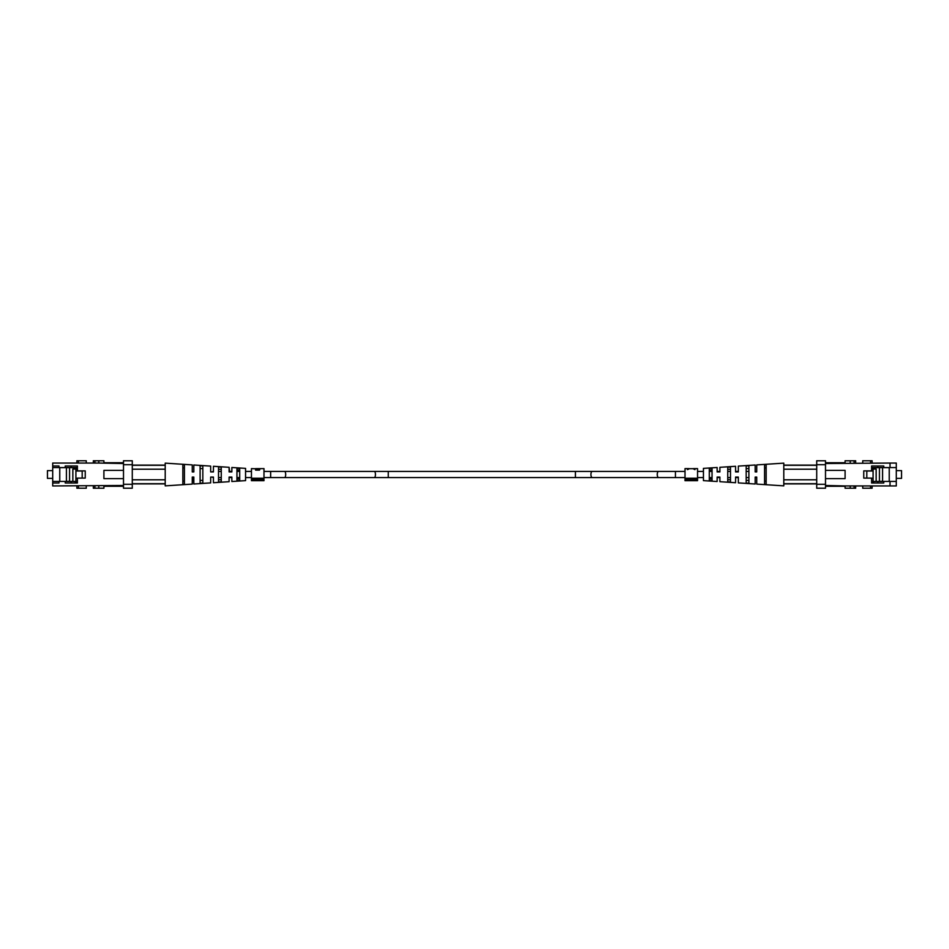 <?xml version="1.0" encoding="UTF-8"?>
<svg xmlns="http://www.w3.org/2000/svg" width="949" height="949" viewBox="0 0 949 949"><rect width="100%" height="100%" fill="white"/><g stroke="black" fill="none" stroke-linecap="round" stroke-linejoin="round"><path stroke-width="1.42" d="M211.852 477.086L213.43 477.584L213.43 482.721L213.43 477.086L210.678 477.086L210.678 482.899L193.821 484.002L193.821 477.086L193.821 484.002M229.658 471.914L229.1 467.311L213.43 466.279L213.43 471.416L211.852 471.914M75.908 481.44L58.98 481.44L58.98 483.005L52.705 483.005L52.705 485.947L123.5 485.473M103.904 485.947L103.904 488.225L98.803 488.225L98.803 485.947M58.98 481.44L52.705 481.44L52.705 463.053L98.803 463.053L98.803 460.775L93.334 460.775L93.334 463.053L93.334 460.775M71.128 481.44L71.128 483.005M59.763 481.44L59.763 467.56M52.705 467.56L77.403 467.56M71.128 467.56L71.128 465.995M65.244 467.56L65.244 465.995L77.403 465.995L77.403 470.894L85.244 470.894L85.244 478.106L77.403 478.106L77.403 483.005L65.244 483.005L65.244 481.44M123.5 463.527L98.803 463.053M52.705 465.995L58.98 465.995L58.98 467.56M52.705 481.44L52.705 483.005M123.5 464.702L123.5 460.775L132.279 460.775L132.279 464.702L123.5 464.702L123.5 484.298L132.279 484.298L132.279 464.702M132.279 484.298L132.279 488.225L123.5 488.225L123.5 484.298M103.904 462.744L123.5 462.744M123.5 486.256L103.904 486.256M98.803 460.775L103.904 460.775L103.904 463.053M123.5 470.384L103.904 470.384L103.904 478.616L123.5 478.616M93.334 488.225L93.334 485.947L93.334 488.225L98.803 488.225M76.881 463.053L76.881 460.775L86.264 460.775L86.264 463.053M76.881 485.947L76.881 488.225L86.264 488.225L86.264 485.947M52.705 470.633L47.45 470.633L47.45 478.367L52.705 478.367M77.403 469.055L72.848 469.055L72.848 481.44M77.403 467.643L69.562 467.643L69.562 481.357L66.418 481.357L66.418 467.643L59.763 467.643M66.418 467.643L69.562 467.643M74.817 483.005L75.908 481.748L77.403 481.748M75.908 469.055L75.908 481.748M82.183 478.106L82.183 471.012L75.908 471.012M75.908 478.225L77.403 478.225M221.259 479.648L218.519 479.755L218.519 477.584L218.519 479.755L218.519 477.584L221.259 477.584L221.259 479.648M218.519 469.245L221.259 469.352L221.259 471.416L221.259 469.352L221.259 471.416L218.519 471.416L218.519 469.245M184.414 481.06L182.849 481.119L182.849 467.881L184.414 467.94L184.414 481.06M202.837 480.36L200.097 480.467L200.097 468.533L202.837 468.64L202.837 480.36M239.694 478.925L236.942 479.031L236.942 477.584L236.942 479.031L236.942 477.584L239.694 477.584L239.694 478.925M236.942 469.969L239.694 470.075L239.694 471.416L239.694 470.075L239.694 471.416L236.942 471.416L236.942 469.969M210.678 471.914L210.678 466.101L210.678 471.914L213.43 471.914L213.43 466.279M192.256 464.903L192.256 471.914L193.821 471.914L193.821 464.998L193.821 471.914L192.256 471.914L192.256 464.903L165.209 463.136L165.209 485.864L192.256 484.097L192.576 477.086M230.832 477.086L231.853 477.086L231.853 481.511L231.853 477.584L229.1 477.584L229.1 481.689L213.43 482.721M218.519 467.038L218.519 481.962L221.259 481.772L221.259 467.228L218.519 467.038M182.849 464.607L182.849 484.393L184.414 484.287L184.414 464.713L182.849 464.607M200.097 465.781L200.097 483.219L202.837 483.041L202.837 465.959L200.097 465.781M236.942 468.332L236.942 480.668L239.694 480.479L239.694 468.521L236.942 468.332M231.853 481.511L245.566 480.621L245.566 468.379L231.853 467.489L231.853 471.914L229.1 471.914M210.678 466.101L193.821 464.998M192.256 477.086L193.821 477.086L192.256 477.086L192.256 484.097M210.678 482.899L210.678 477.086L211.307 477.086M229.1 481.689L229.1 477.086L231.853 477.086M229.1 467.311L229.1 471.416L231.853 471.416L231.853 467.489M132.279 465.283L165.209 465.283M132.279 479.791L165.209 479.791M165.209 469.209L132.279 469.209M165.209 483.717L132.279 483.717M873.092 481.44L896.295 481.44L896.295 485.947L850.197 485.947L850.197 488.225L845.096 488.225L845.096 485.947L850.197 485.947M890.02 463.053L896.295 463.053L896.295 467.56L890.02 467.56L890.02 463.053L825.5 463.527M845.096 463.053L845.096 460.775L850.197 460.775L850.197 463.053M896.295 481.44L896.295 467.56M890.02 467.56L871.597 467.56M877.872 467.56L877.872 465.995M889.237 481.44L889.237 467.56M877.872 481.44L877.872 483.005M883.756 467.56L883.756 465.995L871.597 465.995L871.597 470.894L863.756 470.894L863.756 478.106L871.597 478.106L871.597 483.005L883.756 483.005L883.756 481.44M825.5 464.702L816.721 464.702L816.721 460.775L825.5 460.775L825.5 488.225L816.721 488.225L816.721 484.298L825.5 484.298M825.5 485.473L845.096 485.947M890.02 485.947L890.02 481.44M816.721 464.702L816.721 484.298M825.5 462.744L845.096 462.744M845.096 486.256L825.5 486.256M825.5 478.616L845.096 478.616L845.096 470.384L825.5 470.384M850.197 488.225L855.666 488.225L855.666 485.947M855.666 463.053L855.666 460.775L850.197 460.775M872.119 463.053L872.119 460.775L862.736 460.775L862.736 463.053M872.119 488.225L872.119 485.947L872.119 488.225L862.736 488.225L862.736 485.947M896.295 470.633L901.55 470.633L901.55 478.367L896.295 478.367M876.152 481.44L876.152 469.055L873.092 469.055L873.092 481.748L874.183 483.005M873.092 469.055L871.597 469.055M889.237 467.643L871.597 467.643M879.438 467.643L879.438 481.357L882.582 481.357L882.582 467.643M866.817 478.106L866.817 471.012L873.092 471.012M873.092 478.225L871.597 478.225M717.147 481.511L717.147 477.086L719.9 477.086L719.9 481.689L719.9 477.584L717.147 477.584L717.147 481.511L703.434 480.621L703.434 468.379L717.147 467.489L717.147 471.416L719.9 471.416L719.9 467.311L735.57 466.279L735.57 471.416L738.322 471.416L738.322 466.101L755.179 464.998L755.179 471.416L756.744 471.416L756.744 464.903L783.791 463.136L783.791 479.791L816.721 479.791M756.744 484.097L756.744 477.584L755.179 477.584L755.179 484.002L755.179 477.086L756.744 477.086L756.744 484.097L783.791 485.864L783.791 479.791M738.322 482.899L738.322 477.584L735.57 477.584L735.57 482.721L735.57 477.086L738.322 477.086L738.322 482.899L755.179 484.002M730.481 469.245L730.481 471.416L730.481 469.245L727.741 469.352L727.741 471.416L727.741 469.352L727.741 471.416L730.481 471.416L730.481 469.245M730.481 477.584L730.481 479.755L730.481 477.584L730.481 479.755L727.741 479.648L727.741 477.584L727.741 479.648L727.741 477.584L730.481 477.584M766.151 467.881L766.151 481.119L766.151 467.881L764.586 467.94L764.586 481.06L764.586 467.94L764.586 481.06L766.151 481.119L766.151 467.881M748.903 468.533L748.903 471.416L748.903 468.533L746.163 468.64L746.163 471.416L746.163 468.64L746.163 471.416L748.903 471.416L748.903 468.533M748.903 477.584L748.903 480.467L748.903 477.584L748.903 480.467L746.163 480.36L746.163 477.584L746.163 480.36L746.163 477.584L748.903 477.584M712.058 469.969L712.058 471.416L712.058 469.969L709.306 470.075L709.306 471.416L709.306 470.075L709.306 471.416L712.058 471.416L712.058 469.969M712.058 477.584L712.058 479.031L712.058 477.584L712.058 479.031L709.306 478.925L709.306 477.584L709.306 478.925L709.306 477.584L712.058 477.584M710.848 468.415L709.306 468.521L709.306 480.479L712.058 480.668L712.058 468.332L709.306 468.521L710.848 468.415M719.9 481.689L735.57 482.721M756.744 464.903L756.744 471.914L755.179 471.914L755.179 464.998M738.322 466.101L738.322 471.914L735.57 471.914L735.57 466.279M719.9 467.311L719.9 471.914L717.147 471.914L717.147 467.489M766.151 484.393L766.151 464.607L764.586 464.713L764.586 484.287L766.151 484.393M748.903 483.219L748.903 465.781L746.163 465.959L746.163 483.041L748.903 483.219M730.481 481.962L730.481 467.038L727.741 467.228L727.741 481.772L730.481 481.962M735.57 477.086L738.322 477.086M755.179 471.914L756.744 471.914M717.147 471.914L718.168 471.914M816.721 483.717L783.791 483.717M816.721 469.209L783.791 469.209M783.791 465.283L816.721 465.283M255.613 468.77L251.449 468.616L251.449 478.213L263.988 478.213L263.988 480.68L251.449 480.68L251.449 479.577L263.988 479.577M256.23 468.676L259.03 468.616M255.613 470.063L256.325 470.063M258.733 468.64L263.988 468.616L263.988 478.213M259.279 468.616L260.251 468.889L258.46 470.111L255.613 470.111L255.613 468.616M251.449 478.213L251.449 479.577M256.325 470.111L259.54 470.111M259.54 469.672L259.54 468.889L258.258 468.628L256.325 468.628L256.325 469.553M257.321 469.553L259.54 468.889M697.551 478.213L685.012 478.213L685.012 468.616L689.021 468.616L687.503 469.636L689.425 468.676L692.972 468.676L694.929 469.636L693.363 468.616L697.551 468.616L697.551 480.68L685.012 480.68L685.012 479.577L697.551 479.577M685.012 478.213L685.012 479.577M689.793 468.676L692.592 468.676M182.849 467.881L182.849 481.119L182.849 467.881M200.097 468.533L200.097 480.467L200.097 468.533M375.436 474.5A3.084 1.091 90 0 1 374.345 477.584L284.581 477.584A3.084 1.091 90 0 0 285.673 474.5A3.084 1.091 90 0 0 284.581 471.416L374.345 471.416A3.084 1.091 90 0 1 375.436 474.5M575.402 471.416L592.259 471.416A3.084 1.329 -90 0 0 590.93 474.5A3.084 1.329 -90 0 0 592.259 477.584L575.402 477.584L575.402 471.416L388.26 471.416L388.26 477.584L263.988 477.584M388.26 471.416L270.655 471.416L270.655 477.584M592.259 477.584L675.439 477.584L675.439 471.416L685.012 471.416M658.582 477.584A3.084 1.329 -90 0 1 657.254 474.5A3.084 1.329 -90 0 1 658.582 471.416L675.439 471.416M94.888 460.775L94.888 463.053M78.423 460.775L78.423 463.053M78.423 488.225L78.423 485.947M94.888 488.225L94.888 485.947M854.112 460.775L854.112 463.053M870.577 460.775L870.577 463.053M870.577 488.225L870.577 485.947M854.112 488.225L854.112 485.947M871.597 481.748L873.092 481.748M251.449 477.584L245.566 477.584M575.402 477.584L388.26 477.584M675.439 477.584L685.012 477.584M697.551 477.584L703.434 477.584M697.551 471.416L703.434 471.416M592.259 471.416L658.582 471.416M270.655 471.416L263.988 471.416M251.449 471.416L245.566 471.416M165.209 483.895L132.279 483.895M165.209 465.105L132.279 465.105M783.791 483.895L816.721 483.895M783.791 465.105L816.721 465.105"/></g></svg>
